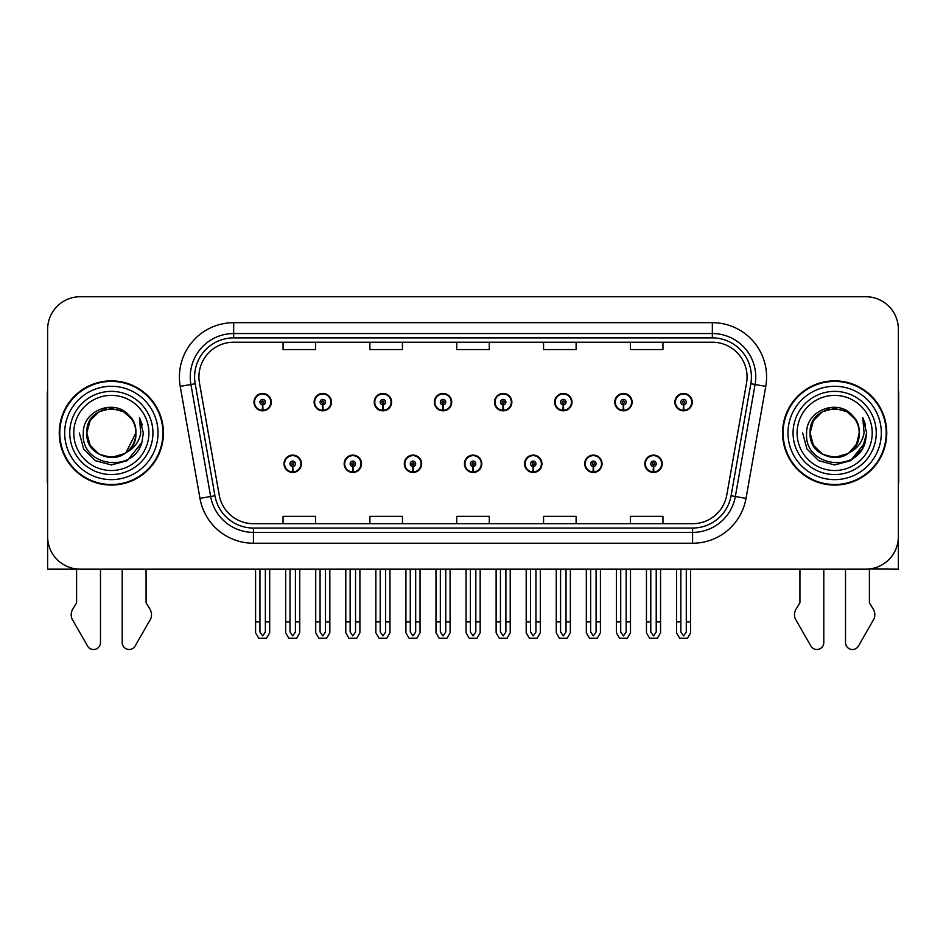 <?xml version="1.0" encoding="UTF-8"?>
<svg xmlns="http://www.w3.org/2000/svg" width="946" height="946" viewBox="0 0 946 946"><rect width="100%" height="100%" fill="white"/><g stroke="black" fill="none" stroke-linecap="round" stroke-linejoin="round"><path stroke-width="1.42" d="M464.427 463.788A8.68 8.68 0 0 0 473.106 472.468A8.68 8.68 0 0 0 481.786 463.788A8.68 8.68 0 0 0 473.106 455.097A8.68 8.68 0 0 0 464.427 463.788M524.557 463.788A8.68 8.68 0 0 0 533.237 472.468A8.68 8.68 0 0 0 541.928 463.788A8.68 8.68 0 0 0 533.237 455.097A8.68 8.68 0 0 0 524.557 463.788M404.297 463.788A8.68 8.68 0 0 0 412.976 472.468A8.68 8.68 0 0 0 421.656 463.788A8.68 8.68 0 0 0 412.976 455.097A8.68 8.68 0 0 0 404.297 463.788M344.167 463.788A8.68 8.68 0 0 0 352.846 472.468A8.68 8.68 0 0 0 361.526 463.788A8.68 8.68 0 0 0 352.846 455.097A8.68 8.68 0 0 0 344.167 463.788M284.025 463.788A8.68 8.68 0 0 0 292.716 472.468A8.68 8.68 0 0 0 301.396 463.788A8.68 8.68 0 0 0 292.716 455.097A8.68 8.68 0 0 0 284.025 463.788M584.687 463.788A8.68 8.68 0 0 0 593.379 472.468A8.68 8.68 0 0 0 602.058 463.788A8.68 8.68 0 0 0 593.379 455.097A8.68 8.68 0 0 0 584.687 463.788M614.758 402.133A8.68 8.68 0 0 0 623.438 410.812A8.68 8.68 0 0 0 632.117 402.133A8.68 8.68 0 0 0 623.438 393.453A8.68 8.68 0 0 0 614.758 402.133M554.628 402.133A8.68 8.68 0 0 0 563.308 410.812A8.68 8.68 0 0 0 571.987 402.133A8.68 8.68 0 0 0 563.308 393.453A8.68 8.68 0 0 0 554.628 402.133M494.486 402.133A8.68 8.68 0 0 0 503.177 410.812A8.68 8.68 0 0 0 511.857 402.133A8.68 8.68 0 0 0 503.177 393.453A8.68 8.68 0 0 0 494.486 402.133M434.356 402.133A8.68 8.68 0 0 0 443.047 410.812A8.68 8.68 0 0 0 451.727 402.133A8.68 8.68 0 0 0 443.047 393.453A8.68 8.68 0 0 0 434.356 402.133M374.226 402.133A8.68 8.68 0 0 0 382.905 410.812A8.68 8.68 0 0 0 391.597 402.133A8.68 8.68 0 0 0 382.905 393.453A8.68 8.68 0 0 0 374.226 402.133M314.096 402.133A8.68 8.68 0 0 0 322.775 410.812A8.68 8.68 0 0 0 331.467 402.133A8.68 8.68 0 0 0 322.775 393.453A8.68 8.68 0 0 0 314.096 402.133M253.966 402.133A8.68 8.68 0 0 0 262.645 410.812A8.68 8.68 0 0 0 271.325 402.133A8.68 8.68 0 0 0 262.645 393.453A8.68 8.68 0 0 0 253.966 402.133M644.817 463.788A8.68 8.68 0 0 0 653.509 472.468A8.68 8.68 0 0 0 662.188 463.788A8.68 8.68 0 0 0 653.509 455.097A8.68 8.68 0 0 0 644.817 463.788M674.888 402.133A8.68 8.68 0 0 0 683.568 410.812A8.68 8.68 0 0 0 692.259 402.133A8.68 8.68 0 0 0 683.568 393.453A8.68 8.68 0 0 0 674.888 402.133M869.398 568.984L898.369 569.173L898.369 329.303A32.566 32.566 0 0 0 865.815 296.737L80.185 296.737A32.566 32.566 0 0 0 47.631 329.303L47.631 569.173L76.602 569.173L76.602 602.779L72.747 609.141A10.855 10.855 0 0 0 71.967 618.814L87.552 646.035A6.929 6.929 0 0 0 100.489 642.571L100.489 569.173L122.2 569.173L122.2 642.571A6.929 6.929 0 0 0 135.124 646.035L150.721 618.814A10.855 10.855 0 0 0 149.929 609.141L146.074 602.779L146.074 569.173M799.926 569.173L799.926 602.779L796.071 609.141A10.855 10.855 0 0 0 795.279 618.814L810.876 646.035A6.929 6.929 0 0 0 823.8 642.571L823.8 569.173L845.511 569.173L845.511 642.571A6.929 6.929 0 0 0 858.448 646.035L874.033 618.814A10.855 10.855 0 0 0 873.253 609.141L869.398 602.779L869.398 569.173M59.243 432.961A52.101 52.101 0 0 0 111.344 485.062A52.101 52.101 0 0 0 163.445 432.961A52.101 52.101 0 0 0 111.344 380.86A52.101 52.101 0 0 0 59.243 432.961M782.555 432.961A52.101 52.101 0 0 0 834.656 485.062A52.101 52.101 0 0 0 886.757 432.961A52.101 52.101 0 0 0 834.656 380.86A52.101 52.101 0 0 0 782.555 432.961M198.932 376.946A34.73 34.73 0 0 1 233.662 342.216L712.338 342.216A34.73 34.73 0 0 1 746.536 382.976L726.788 494.995A34.73 34.73 0 0 1 692.578 523.694L253.422 523.694A34.73 34.73 0 0 1 219.212 494.995L199.464 382.976A34.73 34.73 0 0 1 198.932 376.946M194.592 376.946A39.07 39.07 0 0 0 195.183 383.733L214.931 495.751A39.07 39.07 0 0 0 253.422 528.045L692.578 528.045A39.07 39.07 0 0 0 731.069 495.751L750.817 383.733A39.07 39.07 0 0 0 712.338 337.876L233.662 337.876A39.07 39.07 0 0 0 194.592 376.946M180.225 386.37A54.265 54.265 0 0 1 233.662 322.681L712.338 322.681A54.265 54.265 0 0 1 765.775 386.37L746.027 498.388A54.265 54.265 0 0 1 692.578 543.24L253.422 543.24A54.265 54.265 0 0 1 199.973 498.388L180.225 386.37L190.915 384.49A43.421 43.421 0 0 1 233.662 333.536L712.338 333.536A43.421 43.421 0 0 1 755.085 384.49L735.338 496.508A43.421 43.421 0 0 1 692.578 532.385L253.422 532.385A43.421 43.421 0 0 1 210.662 496.508L190.915 384.49A43.421 43.421 0 0 1 190.252 376.946M865.815 296.737L80.185 296.737M47.631 329.303L47.631 536.619A32.566 32.566 0 0 0 80.185 569.173L865.815 569.173A32.566 32.566 0 0 0 898.369 536.619L898.369 329.303M456.717 342.216L456.717 349.571L489.283 349.571L489.283 342.216M369.886 342.216L369.886 349.571L402.452 349.571L402.452 342.216M283.055 342.216L283.055 349.571L315.609 349.571L315.609 342.216M543.548 342.216L543.548 349.571L576.114 349.571L576.114 342.216M630.391 342.216L630.391 349.571L662.945 349.571L662.945 342.216M489.283 523.694L489.283 516.35L456.717 516.35L456.717 523.694M402.452 523.694L402.452 516.35L369.886 516.35L369.886 523.694M315.609 523.694L315.609 516.35L283.055 516.35L283.055 523.694M576.114 523.694L576.114 516.35L543.548 516.35L543.548 523.694M662.945 523.694L662.945 516.35L630.391 516.35L630.391 523.694M656.217 569.173L656.217 631.999L653.509 635.878L650.789 631.999L650.789 621.924L646.449 621.924L646.449 632.779L649.583 638.207L657.423 638.207L660.556 632.779L660.556 569.173M653.39 466.496L653.154 471.912A8.136 8.136 0 0 1 645.361 463.788A8.136 8.136 0 0 1 653.509 455.641A8.136 8.136 0 0 1 661.644 463.788A8.136 8.136 0 0 1 653.863 471.912L653.627 466.496A2.708 2.708 0 0 0 656.217 463.788A2.708 2.708 0 0 0 653.509 461.069A2.708 2.708 0 0 0 650.789 463.788A2.708 2.708 0 0 0 653.39 466.496L653.461 464.864A1.088 1.088 0 0 1 652.421 463.788A1.088 1.088 0 0 1 653.509 462.7A1.088 1.088 0 0 1 654.585 463.788A1.088 1.088 0 0 1 653.556 464.864L653.627 466.496M646.449 569.173L646.449 621.924M650.789 569.173L650.789 621.924M656.217 621.924L660.556 621.924M686.288 569.173L686.288 631.999L683.568 635.878L680.86 631.999L680.86 621.924L676.52 621.924L676.52 632.779L679.654 638.207L687.494 638.207L690.627 632.779L690.627 569.173M683.45 404.841L683.213 410.268A8.136 8.136 0 0 1 675.432 402.133A8.136 8.136 0 0 1 683.568 393.997A8.136 8.136 0 0 1 691.715 402.133A8.136 8.136 0 0 1 683.923 410.268L683.686 404.841A2.708 2.708 0 0 0 686.288 402.133A2.708 2.708 0 0 0 683.568 399.413A2.708 2.708 0 0 0 680.86 402.133A2.708 2.708 0 0 0 683.45 404.841L683.52 403.221A1.088 1.088 0 0 1 682.48 402.133A1.088 1.088 0 0 1 683.568 401.045A1.088 1.088 0 0 1 684.656 402.133A1.088 1.088 0 0 1 683.615 403.221L683.686 404.841M676.52 569.173L676.52 621.924M680.86 569.173L680.86 621.924M686.288 621.924L690.627 621.924M596.086 569.173L596.086 631.999L593.379 635.878L590.659 631.999L590.659 621.924L586.319 621.924L586.319 632.779L589.453 638.207L597.293 638.207L600.426 632.779L600.426 569.173M593.248 466.496L593.012 471.912A8.136 8.136 0 0 1 585.231 463.788A8.136 8.136 0 0 1 593.379 455.641A8.136 8.136 0 0 1 601.514 463.788A8.136 8.136 0 0 1 593.733 471.912L593.497 466.496A2.708 2.708 0 0 0 596.086 463.788A2.708 2.708 0 0 0 593.379 461.069A2.708 2.708 0 0 0 590.659 463.788A2.708 2.708 0 0 0 593.248 466.496L593.319 464.864A1.088 1.088 0 0 1 592.291 463.788A1.088 1.088 0 0 1 593.379 462.7A1.088 1.088 0 0 1 594.455 463.788A1.088 1.088 0 0 1 593.426 464.864L593.497 466.496M586.319 569.173L586.319 621.924M590.659 569.173L590.659 621.924M596.086 621.924L600.426 621.924M535.956 569.173L535.956 631.999L533.237 635.878L530.529 631.999L530.529 621.924L526.189 621.924L526.189 632.779L529.322 638.207L537.162 638.207L540.296 632.779L540.296 569.173M533.118 466.496L532.882 471.912A8.136 8.136 0 0 1 525.101 463.788A8.136 8.136 0 0 1 533.237 455.641A8.136 8.136 0 0 1 541.384 463.788A8.136 8.136 0 0 1 533.591 471.912L533.355 466.496A2.708 2.708 0 0 0 535.956 463.788A2.708 2.708 0 0 0 533.237 461.069A2.708 2.708 0 0 0 530.529 463.788A2.708 2.708 0 0 0 533.118 466.496L533.189 464.864A1.088 1.088 0 0 1 532.16 463.788A1.088 1.088 0 0 1 533.237 462.7A1.088 1.088 0 0 1 534.324 463.788A1.088 1.088 0 0 1 533.284 464.864L533.355 466.496M526.189 569.173L526.189 621.924M530.529 569.173L530.529 621.924M535.956 621.924L540.296 621.924M475.826 569.173L475.826 631.999L473.106 635.878L470.399 631.999L470.399 621.924L466.059 621.924L466.059 632.779L469.192 638.207L477.032 638.207L480.166 632.779L480.166 569.173M472.988 466.496L472.752 471.912A8.136 8.136 0 0 1 464.971 463.788A8.136 8.136 0 0 1 473.106 455.641A8.136 8.136 0 0 1 481.254 463.788A8.136 8.136 0 0 1 473.461 471.912L473.225 466.496A2.708 2.708 0 0 0 475.826 463.788A2.708 2.708 0 0 0 473.106 461.069A2.708 2.708 0 0 0 470.399 463.788A2.708 2.708 0 0 0 472.988 466.496L473.059 464.864A1.088 1.088 0 0 1 472.019 463.788A1.088 1.088 0 0 1 473.106 462.7A1.088 1.088 0 0 1 474.194 463.788A1.088 1.088 0 0 1 473.154 464.864L473.225 466.496M466.059 569.173L466.059 621.924M470.399 569.173L470.399 621.924M475.826 621.924L480.166 621.924M626.157 569.173L626.157 631.999L623.438 635.878L620.73 631.999L620.73 621.924L616.378 621.924L616.378 632.779L619.512 638.207L627.364 638.207L630.497 632.779L630.497 569.173M623.319 404.841L623.083 410.268A8.136 8.136 0 0 1 615.302 402.133A8.136 8.136 0 0 1 623.438 393.997A8.136 8.136 0 0 1 631.585 402.133A8.136 8.136 0 0 1 623.792 410.268L623.556 404.841A2.708 2.708 0 0 0 626.157 402.133A2.708 2.708 0 0 0 623.438 399.413A2.708 2.708 0 0 0 620.73 402.133A2.708 2.708 0 0 0 623.319 404.841L623.39 403.221A1.088 1.088 0 0 1 622.35 402.133A1.088 1.088 0 0 1 623.438 401.045A1.088 1.088 0 0 1 624.526 402.133A1.088 1.088 0 0 1 623.485 403.221L623.556 404.841M616.378 569.173L616.378 621.924M620.73 569.173L620.73 621.924M626.157 621.924L630.497 621.924M566.015 569.173L566.015 631.999L563.308 635.878L560.588 631.999L560.588 621.924L556.248 621.924L556.248 632.779L559.382 638.207L567.233 638.207L570.367 632.779L570.367 569.173M563.189 404.841L562.953 410.268A8.136 8.136 0 0 1 555.16 402.133A8.136 8.136 0 0 1 563.308 393.997A8.136 8.136 0 0 1 571.443 402.133A8.136 8.136 0 0 1 563.662 410.268L563.426 404.841A2.708 2.708 0 0 0 566.015 402.133A2.708 2.708 0 0 0 563.308 399.413A2.708 2.708 0 0 0 560.588 402.133A2.708 2.708 0 0 0 563.189 404.841L563.26 403.221A1.088 1.088 0 0 1 562.22 402.133A1.088 1.088 0 0 1 563.308 401.045A1.088 1.088 0 0 1 564.395 402.133A1.088 1.088 0 0 1 563.355 403.221L563.426 404.841M556.248 569.173L556.248 621.924M560.588 569.173L560.588 621.924M566.015 621.924L570.367 621.924M505.885 569.173L505.885 631.999L503.177 635.878L500.458 631.999L500.458 621.924L496.118 621.924L496.118 632.779L499.252 638.207L507.091 638.207L510.225 632.779L510.225 569.173M503.059 404.841L502.823 410.268A8.136 8.136 0 0 1 495.03 402.133A8.136 8.136 0 0 1 503.177 393.997A8.136 8.136 0 0 1 511.313 402.133A8.136 8.136 0 0 1 503.532 410.268L503.296 404.841A2.708 2.708 0 0 0 505.885 402.133A2.708 2.708 0 0 0 503.177 399.413A2.708 2.708 0 0 0 500.458 402.133A2.708 2.708 0 0 0 503.059 404.841L503.13 403.221A1.088 1.088 0 0 1 502.09 402.133A1.088 1.088 0 0 1 503.177 401.045A1.088 1.088 0 0 1 504.265 402.133A1.088 1.088 0 0 1 503.225 403.221L503.296 404.841M496.118 569.173L496.118 621.924M500.458 569.173L500.458 621.924M505.885 621.924L510.225 621.924M445.755 569.173L445.755 631.999L443.047 635.878L440.328 631.999L440.328 621.924L435.988 621.924L435.988 632.779L439.121 638.207L446.961 638.207L450.095 632.779L450.095 569.173M442.929 404.841L442.693 410.268A8.136 8.136 0 0 1 434.9 402.133A8.136 8.136 0 0 1 443.047 393.997A8.136 8.136 0 0 1 451.183 402.133A8.136 8.136 0 0 1 443.402 410.268L443.166 404.841A2.708 2.708 0 0 0 445.755 402.133A2.708 2.708 0 0 0 443.047 399.413A2.708 2.708 0 0 0 440.328 402.133A2.708 2.708 0 0 0 442.929 404.841L443 403.221A1.088 1.088 0 0 1 441.959 402.133A1.088 1.088 0 0 1 443.047 401.045A1.088 1.088 0 0 1 444.123 402.133A1.088 1.088 0 0 1 443.095 403.221L443.166 404.841M435.988 569.173L435.988 621.924M440.328 569.173L440.328 621.924M445.755 621.924L450.095 621.924M47.631 390.142A21.711 21.711 0 0 0 47.3 393.879L47.3 482.886A21.711 21.711 0 0 1 47.631 482.862M47.631 502.421L47.631 491.565M898.369 390.142A21.711 21.711 0 0 1 898.7 393.879L898.7 482.886A21.711 21.711 0 0 0 898.369 482.862M898.369 491.565L898.369 502.421M148.9 432.961A37.556 37.556 0 0 1 111.344 470.517A37.556 37.556 0 0 1 73.776 432.961A37.556 37.556 0 0 1 111.344 395.393A37.556 37.556 0 0 1 148.9 432.961M124.73 453.524L111.344 457.497L99.07 454.21L90.095 445.223L86.807 432.961C85.306 401.305 137.383 401.305 135.881 432.961C137.383 464.616 85.306 464.616 86.807 432.961C85.306 401.305 137.383 401.305 135.881 432.961L125.948 452.673A24.537 24.537 0 0 0 131.222 418.581C118.605 397.084 82.775 408.672 83.307 432.961C80.469 466.615 133.291 474.171 141.935 442.314L143.343 432.961L139.44 417.659L140.753 432.961C139.086 441.983 134.143 448.546 125.96 452.661L123.607 454.21L111.344 457.497L99.07 454.21L90.095 445.223L86.807 432.961L90.095 420.686L99.07 411.711M59.787 432.961A51.557 51.557 0 0 1 111.344 381.404A51.557 51.557 0 0 1 162.901 432.961A51.557 51.557 0 0 1 111.344 484.518A51.557 51.557 0 0 1 59.787 432.961M135.881 432.961C137.383 464.616 85.306 464.616 86.807 432.961L90.095 420.686L99.07 411.711L111.344 408.424L123.607 411.711L131.222 418.581M125.96 452.661C111.202 464.924 85.767 452.401 86.807 432.961C87.742 420.261 94.281 412.243 106.413 408.92M139.44 417.659L142.338 425.002M141.935 442.314L127.343 460.667L111.344 464.959L95.345 460.667L83.626 448.96L79.346 432.961M872.224 432.961A37.556 37.556 0 0 1 834.656 470.517A37.556 37.556 0 0 1 797.1 432.961A37.556 37.556 0 0 1 834.656 395.393A37.556 37.556 0 0 1 872.224 432.961M848.054 453.524L834.656 457.497L822.393 454.21L813.406 445.223L810.119 432.961C808.617 401.305 860.694 401.305 859.193 432.961C860.694 464.616 808.617 464.616 810.119 432.961C809.09 452.401 834.514 464.924 849.283 452.661A24.537 24.537 0 0 0 854.545 418.581C841.928 397.084 806.098 408.672 806.631 432.961C803.793 466.615 856.615 474.171 865.259 442.314L866.654 432.961L862.764 417.659L864.076 432.961C862.397 441.983 857.466 448.546 849.283 452.661L846.93 454.21L834.656 457.497L822.393 454.21L813.406 445.223L810.119 432.961L813.406 420.686L822.393 411.711M783.099 432.961A51.557 51.557 0 0 1 834.656 381.404A51.557 51.557 0 0 1 886.213 432.961A51.557 51.557 0 0 1 834.656 484.518A51.557 51.557 0 0 1 783.099 432.961M859.193 432.961C860.694 464.616 808.617 464.616 810.119 432.961C808.617 401.305 860.694 401.305 859.193 432.961L856.556 444.041L849.059 452.827M829.737 408.92C817.604 412.243 811.065 420.261 810.119 432.961L813.406 420.686L822.393 411.711L834.656 408.424L846.93 411.711L854.545 418.581M862.764 417.659L865.649 425.002L862.823 417.765M865.259 442.314L850.655 460.667L834.656 464.959L818.657 460.667L806.95 448.96L802.657 432.961L806.95 448.96L818.657 460.667L834.656 464.959L850.655 460.667L862.374 448.96L866.654 432.961M415.684 569.173L415.684 631.999L412.976 635.878L410.268 631.999L410.268 621.924L405.917 621.924L405.917 632.779L409.05 638.207L416.902 638.207L420.036 632.779L420.036 569.173M412.858 466.496L412.622 471.912A8.136 8.136 0 0 1 404.841 463.788A8.136 8.136 0 0 1 412.976 455.641A8.136 8.136 0 0 1 421.112 463.788A8.136 8.136 0 0 1 413.331 471.912L413.095 466.496A2.708 2.708 0 0 0 415.684 463.788A2.708 2.708 0 0 0 412.976 461.069A2.708 2.708 0 0 0 410.268 463.788A2.708 2.708 0 0 0 412.858 466.496L412.929 464.864A1.088 1.088 0 0 1 411.888 463.788A1.088 1.088 0 0 1 412.976 462.7A1.088 1.088 0 0 1 414.064 463.788A1.088 1.088 0 0 1 413.024 464.864L413.095 466.496M405.917 569.173L405.917 621.924M410.268 569.173L410.268 621.924M415.684 621.924L420.036 621.924M355.554 569.173L355.554 631.999L352.846 635.878L350.126 631.999L350.126 621.924L345.787 621.924L345.787 632.779L348.92 638.207L356.772 638.207L359.894 632.779L359.894 569.173M352.728 466.496L352.491 471.912A8.136 8.136 0 0 1 344.699 463.788A8.136 8.136 0 0 1 352.846 455.641A8.136 8.136 0 0 1 360.982 463.788A8.136 8.136 0 0 1 353.201 471.912L352.964 466.496A2.708 2.708 0 0 0 355.554 463.788A2.708 2.708 0 0 0 352.846 461.069A2.708 2.708 0 0 0 350.126 463.788A2.708 2.708 0 0 0 352.728 466.496L352.799 464.864A1.088 1.088 0 0 1 351.758 463.788A1.088 1.088 0 0 1 352.846 462.7A1.088 1.088 0 0 1 353.934 463.788A1.088 1.088 0 0 1 352.893 464.864L352.964 466.496M345.787 569.173L345.787 621.924M350.126 569.173L350.126 621.924M355.554 621.924L359.894 621.924M295.424 569.173L295.424 631.999L292.716 635.878L289.996 631.999L289.996 621.924L285.657 621.924L285.657 632.779L288.79 638.207L296.63 638.207L299.764 632.779L299.764 569.173M292.598 466.496L292.361 471.912A8.136 8.136 0 0 1 284.569 463.788A8.136 8.136 0 0 1 292.716 455.641A8.136 8.136 0 0 1 300.852 463.788A8.136 8.136 0 0 1 293.071 471.912L292.834 466.496A2.708 2.708 0 0 0 295.424 463.788A2.708 2.708 0 0 0 292.716 461.069A2.708 2.708 0 0 0 289.996 463.788A2.708 2.708 0 0 0 292.598 466.496L292.669 464.864A1.088 1.088 0 0 1 291.628 463.788A1.088 1.088 0 0 1 292.716 462.7A1.088 1.088 0 0 1 293.792 463.788A1.088 1.088 0 0 1 292.763 464.864L292.834 466.496M285.657 569.173L285.657 621.924M289.996 569.173L289.996 621.924M295.424 621.924L299.764 621.924M385.625 569.173L385.625 631.999L382.905 635.878L380.197 631.999L380.197 621.924L375.858 621.924L375.858 632.779L378.991 638.207L386.831 638.207L389.965 632.779L389.965 569.173M382.787 404.841L382.551 410.268A8.136 8.136 0 0 1 374.77 402.133A8.136 8.136 0 0 1 382.905 393.997A8.136 8.136 0 0 1 391.053 402.133A8.136 8.136 0 0 1 383.26 410.268L383.024 404.841A2.708 2.708 0 0 0 385.625 402.133A2.708 2.708 0 0 0 382.905 399.413A2.708 2.708 0 0 0 380.197 402.133A2.708 2.708 0 0 0 382.787 404.841L382.858 403.221A1.088 1.088 0 0 1 381.829 402.133A1.088 1.088 0 0 1 382.905 401.045A1.088 1.088 0 0 1 383.993 402.133A1.088 1.088 0 0 1 382.953 403.221L383.024 404.841M375.858 569.173L375.858 621.924M380.197 569.173L380.197 621.924M385.625 621.924L389.965 621.924M325.495 569.173L325.495 631.999L322.775 635.878L320.067 631.999L320.067 621.924L315.728 621.924L315.728 632.779L318.861 638.207L326.701 638.207L329.835 632.779L329.835 569.173M322.657 404.841L322.42 410.268A8.136 8.136 0 0 1 314.64 402.133A8.136 8.136 0 0 1 322.775 393.997A8.136 8.136 0 0 1 330.923 402.133A8.136 8.136 0 0 1 323.13 410.268L322.893 404.841A2.708 2.708 0 0 0 325.495 402.133A2.708 2.708 0 0 0 322.775 399.413A2.708 2.708 0 0 0 320.067 402.133A2.708 2.708 0 0 0 322.657 404.841L322.728 403.221A1.088 1.088 0 0 1 321.687 402.133A1.088 1.088 0 0 1 322.775 401.045A1.088 1.088 0 0 1 323.863 402.133A1.088 1.088 0 0 1 322.823 403.221L322.893 404.841M315.728 569.173L315.728 621.924M320.067 569.173L320.067 621.924M325.495 621.924L329.835 621.924M265.365 569.173L265.365 631.999L262.645 635.878L259.937 631.999L259.937 621.924L255.586 621.924L255.586 632.779L258.719 638.207L266.571 638.207L269.705 632.779L269.705 569.173M262.527 404.841L262.29 410.268A8.136 8.136 0 0 1 254.509 402.133A8.136 8.136 0 0 1 262.645 393.997A8.136 8.136 0 0 1 270.793 402.133A8.136 8.136 0 0 1 263 410.268L262.763 404.841A2.708 2.708 0 0 0 265.365 402.133A2.708 2.708 0 0 0 262.645 399.413A2.708 2.708 0 0 0 259.937 402.133A2.708 2.708 0 0 0 262.527 404.841L262.598 403.221A1.088 1.088 0 0 1 261.557 402.133A1.088 1.088 0 0 1 262.645 401.045A1.088 1.088 0 0 1 263.733 402.133A1.088 1.088 0 0 1 262.692 403.221L262.763 404.841M255.586 569.173L255.586 621.924M259.937 569.173L259.937 621.924M265.365 621.924L269.705 621.924M712.338 322.681L712.338 337.876M190.915 384.49L195.183 383.733M253.422 543.24L253.422 528.045M692.578 528.045L692.578 543.24M731.069 495.751L746.027 498.388M199.973 498.388L214.931 495.751M750.817 383.733L765.775 386.37M233.662 322.681L233.662 337.876M653.154 471.912A8.136 8.136 0 0 1 645.361 463.788M683.213 410.268A8.136 8.136 0 0 1 675.432 402.133M593.012 471.912A8.136 8.136 0 0 1 585.231 463.788M532.882 471.912A8.136 8.136 0 0 1 525.101 463.788M472.752 471.912A8.136 8.136 0 0 1 464.971 463.788M623.083 410.268A8.136 8.136 0 0 1 615.302 402.133M562.953 410.268A8.136 8.136 0 0 1 555.16 402.133M502.823 410.268A8.136 8.136 0 0 1 495.03 402.133M442.693 410.268A8.136 8.136 0 0 1 434.9 402.133M152.933 432.961A41.589 41.589 0 0 1 111.344 474.549A41.589 41.589 0 0 1 69.756 432.961A41.589 41.589 0 0 1 111.344 391.372A41.589 41.589 0 0 1 152.933 432.961M64.671 432.961A46.673 46.673 0 0 1 111.344 386.287A46.673 46.673 0 0 1 158.017 432.961A46.673 46.673 0 0 1 111.344 479.634A46.673 46.673 0 0 1 64.671 432.961M876.244 432.961A41.589 41.589 0 0 1 834.656 474.549A41.589 41.589 0 0 1 793.067 432.961A41.589 41.589 0 0 1 834.656 391.372A41.589 41.589 0 0 1 876.244 432.961M787.983 432.961A46.673 46.673 0 0 1 834.656 386.287A46.673 46.673 0 0 1 881.329 432.961A46.673 46.673 0 0 1 834.656 479.634A46.673 46.673 0 0 1 787.983 432.961M412.622 471.912A8.136 8.136 0 0 1 404.841 463.788M352.491 471.912A8.136 8.136 0 0 1 344.699 463.788M292.361 471.912A8.136 8.136 0 0 1 284.569 463.788M382.551 410.268A8.136 8.136 0 0 1 374.77 402.133M322.42 410.268A8.136 8.136 0 0 1 314.64 402.133M262.29 410.268A8.136 8.136 0 0 1 254.509 402.133"/></g></svg>
